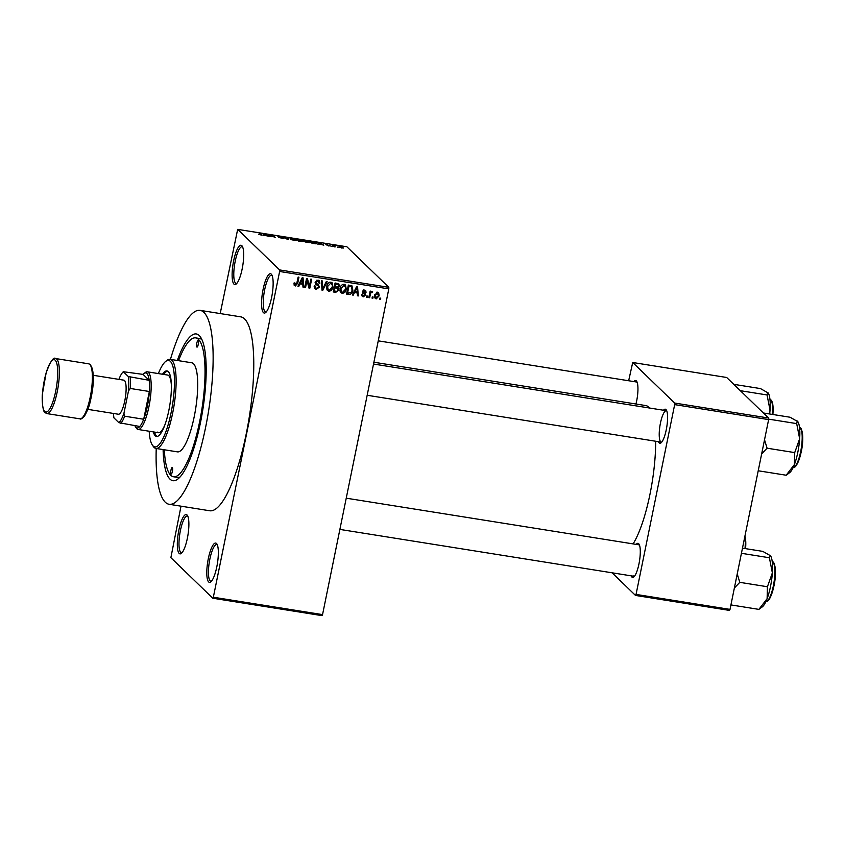 <?xml version="1.0" encoding="UTF-8"?>
<svg xmlns="http://www.w3.org/2000/svg" width="845" height="845" viewBox="0 0 845 845"><rect width="100%" height="100%" fill="white"/><g stroke="black" fill="none" stroke-linecap="round" stroke-linejoin="round"><path stroke-width="1.27" d="M187.02 514.975A19.9 4.912 99.1 0 1 187.368 515.397A19.9 4.912 99.1 0 1 187.96 534.98A19.9 4.912 99.1 0 1 181.316 553.412A19.9 4.912 99.1 0 1 179.193 553.443A19.9 4.912 99.1 0 1 178.855 530.1A19.9 4.912 99.1 0 1 187.02 514.975M187.833 516.295A18.579 4.584 -80.9 0 0 187.305 516.063A18.579 4.584 -80.9 0 0 180.112 532.118A18.579 4.584 -80.9 0 0 180.724 552.366A18.579 4.584 -80.9 0 0 181.453 552.757A18.579 4.584 -80.9 0 0 182.034 552.704M241.818 245.652A19.9 4.912 99.1 0 1 242.166 246.085A19.9 4.912 99.1 0 1 242.758 265.668A19.9 4.912 99.1 0 1 236.104 284.1A19.9 4.912 99.1 0 1 233.98 284.131A19.9 4.912 99.1 0 1 233.653 260.778A19.9 4.912 99.1 0 1 241.818 245.652M242.631 246.983A18.579 4.584 -80.9 0 0 242.092 246.751A18.579 4.584 -80.9 0 0 234.91 262.806A18.579 4.584 -80.9 0 0 235.512 283.043A18.579 4.584 -80.9 0 0 236.241 283.434A18.579 4.584 -80.9 0 0 236.832 283.392M271.277 274.15A19.9 4.912 99.1 0 1 271.625 274.583A19.9 4.912 99.1 0 1 272.217 294.166A19.9 4.912 99.1 0 1 265.573 312.597A19.9 4.912 99.1 0 1 263.45 312.629A19.9 4.912 99.1 0 1 263.112 289.275A19.9 4.912 99.1 0 1 271.277 274.15M272.09 275.481A18.579 4.584 -80.9 0 0 271.551 275.248A18.579 4.584 -80.9 0 0 264.369 291.303A18.579 4.584 -80.9 0 0 264.981 311.541A18.579 4.584 -80.9 0 0 265.71 311.932A18.579 4.584 -80.9 0 0 266.291 311.879M216.478 543.472A19.9 4.912 99.1 0 1 216.838 543.895A19.9 4.912 99.1 0 1 217.418 563.478A19.9 4.912 99.1 0 1 210.775 581.909A19.9 4.912 99.1 0 1 208.652 581.941A19.9 4.912 99.1 0 1 208.324 558.598A19.9 4.912 99.1 0 1 216.478 543.472M217.302 544.793A18.579 4.584 -80.9 0 0 216.764 544.56A18.579 4.584 -80.9 0 0 209.571 560.615A18.579 4.584 -80.9 0 0 210.183 580.864A18.579 4.584 -80.9 0 0 210.912 581.254A18.579 4.584 -80.9 0 0 211.493 581.202M636.169 544.391A17.249 4.257 99.1 0 1 638.672 543.694A17.249 4.257 99.1 0 1 638.978 544.064A17.249 4.257 99.1 0 1 639.485 561.038A17.249 4.257 99.1 0 1 633.729 577.008A17.249 4.257 99.1 0 1 631.891 577.04A17.249 4.257 99.1 0 1 631.162 575.836M633.423 575.963A15.928 3.929 -80.9 0 0 634.046 576.301A15.928 3.929 -80.9 0 0 634.458 576.279M633.834 381.581A17.249 4.257 99.1 0 1 636.338 380.894A17.249 4.257 99.1 0 1 636.634 381.264A17.249 4.257 99.1 0 1 635.968 404.016M663.462 410.237A17.249 4.257 99.1 0 1 665.966 409.55A17.249 4.257 99.1 0 1 666.272 409.92A17.249 4.257 99.1 0 1 666.779 426.894A17.249 4.257 99.1 0 1 661.022 442.864A17.249 4.257 99.1 0 1 659.184 442.896A17.249 4.257 99.1 0 1 658.445 441.692M367.174 395.27L661.339 442.146A15.928 3.929 -80.9 0 0 661.751 442.136M177.302 360.477A74.307 18.347 99.1 0 1 199.209 335.507A74.307 18.347 99.1 0 1 200.529 337.102A74.307 18.347 99.1 0 1 202.726 410.205A74.307 18.347 99.1 0 1 177.904 479.02A74.307 18.347 99.1 0 1 169.993 479.136A74.307 18.347 99.1 0 1 163.096 449.582M164.342 449.772A70.325 17.365 -80.9 0 0 170.774 475.291A70.325 17.365 -80.9 0 0 173.531 476.77L177.344 477.383A70.325 17.365 -80.9 0 0 180.059 476.992M156.23 448.484A98.189 24.252 -80.9 0 0 165.293 502.226A98.189 24.252 -80.9 0 0 169.148 504.285A98.189 24.252 -80.9 0 0 207.141 419.416A98.189 24.252 -80.9 0 0 203.909 312.418A98.189 24.252 -80.9 0 0 200.054 310.347A98.189 24.252 -80.9 0 0 170.436 359.378M169.148 504.285L209.782 510.771A98.189 24.252 -80.9 0 0 247.775 425.891A98.189 24.252 -80.9 0 0 244.543 318.892A98.189 24.252 -80.9 0 0 240.688 316.833L200.054 310.347M649.509 408.019A74.307 18.347 -80.9 0 0 648.728 407.153A74.307 18.347 -80.9 0 0 645.812 405.579L373.891 362.241M212.803 598.228L213.341 597.225L322.547 614.621L322.008 615.635L212.803 598.228L170.87 557.679L181.01 506.176M220.196 313.558L237.667 229.365L279.6 269.925L388.795 287.321L388.816 288.884L279.621 271.477L279.6 269.925M376.236 298.908L375.254 298.433L374.673 295.169L377.609 292.148L378.602 292.634L379.183 295.824L376.236 298.908L374.768 297.736M369.624 297.736L368.811 297.609L370.142 291.081L370.944 291.208L370.733 292.254L371.937 291.25L372.634 291.715L370.733 293.046L369.624 297.736L368.927 297.06M363.255 296.849L362.241 296.384L361.713 294.43L363.498 295.919L364.713 294.451L362.811 293.215L362.399 291.652L364.596 290.078L365.632 290.553L366.086 292.243L364.438 291.018L363.234 291.641L365.336 293.447L365.642 295.042L363.255 296.849L361.818 295.676M361.702 294.504L363.498 295.919M364.713 294.451L362.442 292.645M365.262 292.222L363.551 290.162M351.869 285.811L352.883 290.384C352.576 292.972 351.245 294.324 348.9 294.43L346.534 294.06L348.362 285.082L352.238 286.085M337.482 287.12L338.76 290.099L335.761 292.338L333.257 291.937L335.085 282.969L338.834 283.888L339.352 285.98L338.317 287.891M322.79 290.279L321.998 290.152L321.427 280.793L322.272 280.92L322.558 289.148L326.307 281.565L327.152 281.702L322.79 290.279L321.956 289.465M305.552 287.522L304.739 287.395L306.566 278.417L307.432 278.554L309.376 286.297L310.844 279.103L311.647 279.23L309.819 288.208L308.953 288.071L307.01 280.339L305.552 287.522L304.855 286.856M294.134 285.177L294.092 282.927L294.926 282.948L295.518 284.966L296.532 284.427L298.148 277.075L298.95 277.202L297.715 283.297L295.275 286.011L294.039 284.892M293.975 283.677L295.518 284.966M322.547 614.621L388.816 288.884M213.341 597.225L279.621 271.477M298.781 286.444L297.936 286.307L302.214 277.73L303.07 277.857L303.82 287.247L302.975 287.11L302.816 284.321L300.028 283.878L298.781 286.444L298.158 285.853M315.174 282.452L318.544 284.818L319.336 287.152L316.283 289.36L314.9 288.715L314.224 285.895L315.058 285.916L315.555 287.818L316.569 288.314L318.523 287.046L318.185 285.811L315.745 284.321L315.217 282.219L318.016 280.128L319.304 280.73L319.896 283.191L319.072 283.181L317.826 281.174L316.019 282.378L316.241 283.529L315.111 282.441M316.991 280.149L318.692 281.565L316.822 280.202M326.93 289.603L326.762 286.392C327.099 283.825 328.462 282.41 330.839 282.167L332.18 282.843L333.014 287.279L331.557 290.374L328.958 291.377L326.93 289.603M340.208 291.715L340.028 288.515C340.377 285.937 341.739 284.522 344.116 284.279L345.457 284.955L346.292 289.391L344.834 292.486L342.236 293.49L340.208 291.715M353.263 295.127L352.418 295L356.706 286.413L357.551 286.55L358.301 295.93L357.456 295.803L357.308 293.004L354.509 292.56L353.263 295.127L352.65 294.535M367.311 297.366L366.498 297.239L366.762 295.961L367.575 296.088L367.311 297.366L366.614 296.69M372.856 298.253L372.043 298.127L372.307 296.838L373.11 296.965L372.856 298.253L372.159 297.577M380.472 299.468L379.658 299.341L379.923 298.053L380.736 298.179L380.472 299.468L379.775 298.792M338.053 247.194L337.25 247.067L338.011 247.416M334.356 246.233L335.106 246.951L334.303 246.825L332.856 245.43L335.444 245.884L334.219 245.969L334.25 246.782M332.518 246.317L331.705 246.18L332.465 246.539M330.237 246.053L325.853 244.627L330.353 245.958M328.61 245.937L329.508 245.737M327.501 244.723L326.582 244.965M318.861 243.888L317.91 244.216L318.385 242.684L319.23 242.821L323.793 245.156L318.861 243.888L321.153 244.068L319.072 242.969L318.903 243.709M303.661 241.163C302.933 240.593 303.619 240.424 305.742 240.656L309.872 242.135L309.788 242.695L305.14 241.945L303.45 240.772M290.395 239.05C289.655 238.48 290.342 238.311 292.465 238.533L296.595 240.022L296.51 240.582L291.863 239.832L290.173 238.649M296.595 240.022L296.51 240.582L296.595 240.022M261.887 235.227L258.443 234.255L261.337 234.91L259.816 233.357L262.161 235.1M237.667 229.365L346.872 246.772L388.795 287.321M264.369 235.206L263.418 235.533L263.893 234.002L264.749 234.139L269.312 236.473L264.369 235.206L266.661 235.385L264.591 234.276L264.411 235.026M269.449 235.206L271.044 236.748L268.245 234.699L274.107 236.917L272.523 235.375L273.326 235.512L275.312 237.424L269.449 235.206L269.344 235.755M283.719 238.575L278.48 237.413L282.959 238.206L277.889 236.653L279.642 236.494L282.663 237.456L279.156 237.022L283.846 238.48M288.832 237.984L288.282 239.494L287.49 239.367L283.107 237.065L287.606 239.198L287.987 237.846L288.832 237.984M303.07 241.681L298.739 241.163L296.764 239.241L301.992 240.476L303.218 241.564M316.315 243.793L316.442 243.17C317.213 243.751 316.537 243.909 314.382 243.656L312.016 243.275L310.041 241.353L313.611 241.955L316.664 243.571M343.165 248.124L338.771 246.962L340.271 246.592L343.44 247.965M201.944 339.69A70.325 17.365 -80.9 0 0 199.483 338.475L195.67 337.873A70.325 17.365 -80.9 0 0 178.548 360.667M730.017 609.393L729.467 610.407L635.503 595.429L636.053 594.415L730.017 609.393L768.633 419.595L674.669 404.618L674.648 403.054L768.612 418.032L768.633 419.595M636.053 594.415L674.669 404.618M674.648 403.054L632.715 362.505L726.679 377.483L768.612 418.032M628.659 380.757L632.715 362.505M612.118 572.804L635.503 595.429M633.085 543.895A74.307 18.347 -80.9 0 0 655.678 441.248M666.737 410.85A15.928 3.929 -80.9 0 0 666.346 410.702A15.928 3.929 -80.9 0 0 660.188 424.465A15.928 3.929 -80.9 0 0 660.716 441.819M639.443 544.993A15.928 3.929 -80.9 0 0 639.052 544.845L346.239 498.18M637.098 382.183A15.928 3.929 -80.9 0 0 636.718 382.035L378.254 340.841M260.513 234.033L260.63 233.484M263.577 235.554L263.893 234.002M268.995 235.417L269.111 234.836M273.22 236.051L273.326 235.512M287.67 239.399L287.987 237.846M292.708 238.765L291.198 239.177L294.261 240.276L295.782 239.885L292.708 238.765M290.891 239.399L291.007 238.839L291.134 239.526M295.866 240.645L295.782 239.885M297.799 239.6L301.221 240.381L297.799 239.6L297.693 240.138M298.285 240.709L298.391 240.17M300.693 240.73L301.221 240.381M298.623 240.392L302.32 241.258L298.623 240.392L298.517 240.941M305.985 240.878L304.475 241.3L307.538 242.399L309.059 241.997L305.985 240.878M304.168 241.522L304.284 240.952L304.411 241.638M309.143 242.758L309.059 241.997M311.076 241.712L312.597 243.18L315.798 243.455L313.696 242.156L311.076 241.712L310.96 242.261M315.724 243.814L315.629 243.043M318.069 244.237L318.385 242.684M333.553 246.106L333.669 245.557M333.786 246.328L333.891 245.779M334.081 246.624L334.219 245.969M340.461 246.793L339.584 247.089L341.581 247.838L342.468 247.543L340.461 246.793L339.51 247.416M341.549 248.007L342.468 247.543M295.137 284.797L294.134 284.913M302.447 283.181L302.521 284.026M302.933 286.392L303.82 287.247M299.637 282.895L301.686 283.223L302.816 284.321M299.436 283.307L300.028 283.878M301.792 280.382L300.514 282.874L302.763 283.233L302.51 278.734L301.792 280.382L301.19 279.79M299.933 282.314L300.514 282.874M301.971 278.216L302.51 278.734M306.555 278.491L308.245 285.198L309.376 286.297M308.943 285.874L308.7 287.057M308.721 287.142L309.819 288.208M306.312 279.663L307.01 280.339M316.252 288.24L315.153 288.261L316.283 289.36M315.153 288.261L314.424 288.05M314.16 286.402L315.555 287.818M318.185 285.811L315.343 283.73M318.618 280.286L318.818 281.712M319.083 282.399L319.896 283.191M315.343 281.734L316.019 282.378M318.09 284.554L318.238 285.853M318.523 286.37L319.336 287.152M321.903 288.515L322.558 289.148M331.536 282.388L332.043 284.311M332.296 286.592L333.014 287.279M330.923 289.761L331.557 290.374M328.853 290.247L327.828 290.279L328.958 291.377M327.828 290.279L327.152 290.078M329.634 282.251L330.638 283.223L327.564 286.539L328.209 289.856L329.17 290.331L332.212 287.12L332.286 285.04L329.814 282.198M326.614 288.134L328.209 289.856M326.878 285.874L327.564 286.539M331.61 283.709L330.638 283.223M335.761 291.261L333.437 291.05M338.137 283.487L338.243 284.754L335.676 284.142L335.127 286.825L336.648 287.068L338.518 285.99L338.253 284.765L335.053 283.128M338.496 285.145L339.352 285.98M336.965 286.624L337.62 289.001M337.989 289.349L338.76 290.099M334.219 287.194L334.916 287.87L334.282 291.018L336.849 291.314L337.947 289.972L336.49 287.458L334.293 286.856M334.979 283.466L335.676 284.142M334.43 286.149L335.127 286.825M333.585 290.342L334.282 291.018M335.38 287.036L336.511 288.124L334.916 287.87M337.62 288.546L336.511 288.124M344.813 284.501L345.32 286.423M345.573 288.705L346.292 289.391M344.19 291.874L344.834 292.486M342.13 292.37L341.105 292.402L342.236 293.49M341.105 292.402L340.429 292.19M342.912 284.364L343.904 285.335L340.841 288.652L341.486 291.969L342.447 292.444L345.489 289.233L345.552 287.152L343.091 284.321M339.891 290.247L341.486 291.969M340.155 287.987L340.841 288.652M344.887 285.821L343.904 285.335M348.879 293.352L347.77 293.342L348.9 294.43M347.77 293.342L346.714 293.173M351.573 285.673L351.942 287.374M352.175 289.698L352.883 290.384M350.633 286.011L348.33 285.24M348.953 286.254L347.548 293.141L351.309 292.381L352.08 290.247L351.499 286.846L348.256 285.589M346.851 292.465L347.548 293.141M349.249 285.388L350.379 286.487M356.939 291.863L357.002 292.708M357.424 295.074L358.301 295.93M354.118 291.588L356.167 291.905L357.308 293.004M353.918 291.99L354.509 292.56M356.284 289.064L354.995 291.557L357.245 291.916L357.002 287.427L356.284 289.064L355.671 288.472M354.414 290.997L354.995 291.557M356.463 286.899L357.002 287.427M363.572 293.363L364.575 294.324M364.903 290.141L366.086 292.243M364.121 291.134L363.308 289.919M362.6 291.039L363.234 291.641M362.473 291.345L363.382 292.222M364.501 292.898L365.642 295.042M362.98 295.729L362.125 295.75M370.036 291.578L370.733 292.254M371.177 291.609L372.212 292.613M371.029 291.8L371.652 292.402M369.899 292.243L370.733 293.046M369.614 293.68L370.311 294.356M377.937 292.233L378.19 293.606M378.465 295.116L379.183 295.824M375.94 297.778L375.095 297.82M376.553 292.264L378 293.373L376.764 292.19M374.525 296.363L376.447 297.979L378.359 295.761L377.398 293.078L375.476 295.296L376.447 297.979M374.8 294.641L375.476 295.296M198.163 340.63A3.317 0.824 -80.9 0 0 198.036 340.567A3.317 0.824 -80.9 0 0 196.758 343.429A3.317 0.824 -80.9 0 0 196.864 347.041A3.317 0.824 -80.9 0 0 196.991 347.115A3.317 0.824 -80.9 0 0 198.279 344.253A3.317 0.824 -80.9 0 0 198.163 340.63M172.338 467.591A3.317 0.824 -80.9 0 0 172.211 467.528A3.317 0.824 -80.9 0 0 170.922 470.39A3.317 0.824 -80.9 0 0 171.028 474.013A3.317 0.824 -80.9 0 0 171.165 474.077A3.317 0.824 -80.9 0 0 172.443 471.214A3.317 0.824 -80.9 0 0 172.338 467.591M153.304 431.89A33.177 8.196 -80.9 0 0 155.216 435.735A33.177 8.196 -80.9 0 0 156.526 436.442A33.177 8.196 -80.9 0 0 169.359 407.765A33.177 8.196 -80.9 0 0 168.271 371.62A33.177 8.196 -80.9 0 0 166.961 370.923A33.177 8.196 -80.9 0 0 162.493 374.24M167.585 371.124A33.177 8.196 -80.9 0 0 163.761 374.441M154.572 432.101A33.177 8.196 -80.9 0 0 156.494 435.946A33.177 8.196 -80.9 0 0 157.17 436.442M149.185 431.235A43.792 10.816 -80.9 0 0 152.353 445.061A43.792 10.816 -80.9 0 0 153.135 446.002A43.792 10.816 -80.9 0 0 171.091 412.719A43.792 10.816 -80.9 0 0 170.352 361.354A43.792 10.816 -80.9 0 0 165.683 361.428A43.792 10.816 -80.9 0 0 158.374 373.585M165.683 361.428L167.078 360.35A45.112 11.143 99.1 0 1 170.12 359.326A45.112 11.143 99.1 0 1 171.884 360.276A45.112 11.143 99.1 0 1 173.373 409.434A45.112 11.143 99.1 0 1 155.913 448.431A45.112 11.143 99.1 0 1 154.139 447.48A45.112 11.143 99.1 0 1 153.346 446.519L152.353 445.061M155.913 448.431L177.503 451.874A45.112 11.143 -80.9 0 0 194.952 412.878A45.112 11.143 -80.9 0 0 193.473 363.72A45.112 11.143 -80.9 0 0 191.699 362.769L170.12 359.326M173.531 476.77A70.325 17.365 -80.9 0 0 200.74 415.983A70.325 17.365 -80.9 0 0 198.427 339.352A70.325 17.365 -80.9 0 0 195.67 337.873M134.883 425.7A27.864 6.876 -80.9 0 0 135.453 426.778A27.864 6.876 -80.9 0 0 139.795 426.493A27.864 6.876 -80.9 0 0 143.703 419.247A27.864 6.876 -80.9 0 0 147.379 406.191A27.864 6.876 -80.9 0 0 149.343 391.499A27.864 6.876 -80.9 0 0 149.185 380.324A27.864 6.876 -80.9 0 0 143.935 373.553L145.329 372.476A29.195 7.214 99.1 0 1 147.294 371.811L167.606 375.053A29.195 7.214 99.1 0 1 168.757 375.666A29.195 7.214 99.1 0 1 171.345 384.929M165.039 424.486A29.195 7.214 99.1 0 1 158.416 432.714A29.195 7.214 99.1 0 1 157.276 432.091M147.294 371.811A29.195 7.214 99.1 0 1 148.931 406.667A29.195 7.214 99.1 0 1 138.105 429.471A29.195 7.214 99.1 0 1 136.436 428.225L135.453 426.778M143.935 373.553A27.864 6.876 -80.9 0 0 143.058 374.388L123.338 371.726A26.544 6.549 -80.9 0 0 118.902 379.384M139.795 426.493L118.881 422.68A26.544 6.549 -80.9 0 0 123.93 413.311L124.659 416.205L143.703 419.247L149.343 391.499L130.299 388.468L128.482 390.95A26.544 6.549 -80.9 0 0 128.271 376.511L123.338 371.726M128.271 376.511L149.185 380.324L143.058 374.388M123.93 413.311L128.482 390.95M113.473 413.448A26.544 6.549 -80.9 0 0 113.948 417.895L118.881 422.68M124.659 416.205A27.864 6.876 99.1 0 1 120.75 423.451M130.141 377.282A27.864 6.876 99.1 0 1 130.299 388.468M93.256 375.296L123.824 380.166A17.249 4.257 99.1 0 1 124.5 380.525A17.249 4.257 99.1 0 1 125.071 399.326A17.249 4.257 99.1 0 1 118.395 414.24L87.827 409.36M740.336 390.696L767.049 394.953L770.027 410.078L769.446 413.955M733.756 384.327L760.468 388.584L768.189 392.967A26.702 6.591 -80.9 0 0 768.137 392.904M767.714 392.397L767.049 394.953M769.679 413.987A26.702 6.591 -80.9 0 0 770.027 410.078A26.702 6.591 -80.9 0 0 768.189 392.967M734.368 588.025L739.787 582.342L737.231 573.935M742.48 548.151L762.803 551.384L770.524 555.778A26.702 6.591 -80.9 0 0 770.482 555.704M758.884 609.382L762.401 606.784A26.702 6.591 -80.9 0 0 767.112 598.693L758.884 609.382L731.242 604.967L731.062 604.228M767.429 586.747L767.112 598.693A26.702 6.591 -80.9 0 0 772.362 572.878L767.429 586.747L739.787 582.342M741.255 554.14L741.741 553.348L769.394 557.753L772.362 572.878A26.702 6.591 -80.9 0 0 770.524 555.778M770.048 555.197L769.394 557.753M794.406 464.549A26.702 6.591 -80.9 0 0 797.796 452.381A26.702 6.591 -80.9 0 0 799.655 438.735L794.722 452.603L794.406 464.549L786.177 475.228L789.684 472.63A26.702 6.591 99.1 0 0 794.406 464.549M758.229 470.707L758.356 470.084M758.535 470.823L786.177 475.228M761.651 453.881L767.08 448.199L794.722 452.603M767.08 448.199L764.524 439.791M768.549 419.997L769.034 419.204L796.687 423.609L799.655 438.735A26.702 6.591 -80.9 0 0 797.817 421.634A26.702 6.591 -80.9 0 0 797.775 421.56M763.384 412.983L790.096 417.24L797.817 421.634M797.342 421.053L796.687 423.609M297.017 282.621L297.715 283.297M315.724 283.931L316.854 285.029M321.808 286.994L322.526 287.691M334.631 291.24L335.761 292.338M335.951 283.276L337.081 284.364M745.005 548.553A19.9 4.912 -80.9 0 0 744.751 536.955M744.899 536.248A19.108 4.721 99.1 0 1 745.565 548.637M88.672 363.815L55.654 358.555A27.864 6.876 99.1 0 1 56.752 359.136A27.864 6.876 99.1 0 1 57.671 389.503A27.864 6.876 99.1 0 1 46.887 413.585L79.895 418.845A27.864 6.876 -80.9 0 0 90.679 394.763A27.864 6.876 -80.9 0 0 89.76 364.396A27.864 6.876 -80.9 0 0 88.672 363.815L90.426 364.734C94.355 372.201 94.302 384.433 90.267 401.417C89.422 405.748 87.563 410.533 84.68 415.782C82.208 418.571 80.613 419.595 79.895 418.845M55.221 360.224A26.544 6.549 -80.9 0 0 44.331 380.387A26.544 6.549 -80.9 0 0 44.785 411.515A26.544 6.549 -80.9 0 0 55.664 391.351A26.544 6.549 -80.9 0 0 55.221 360.224M90.774 365.885A26.544 6.549 99.1 0 1 92.01 392.661A26.544 6.549 99.1 0 1 82.493 417.557M772.288 414.399A19.9 4.912 -80.9 0 0 769.932 399.241L771.633 400.541L772.626 403.371L772.879 414.494A19.108 4.721 99.1 0 0 771.327 400.583M773.365 585.807A19.9 4.912 -80.9 0 0 772.277 562.052C774.39 560.108 777.178 571.516 773.978 585.807C769.425 603.668 767.091 600.985 765.982 601.355A19.9 4.912 -80.9 0 0 773.365 585.807M773.671 563.383A19.108 4.721 99.1 0 1 773.957 585.765A19.108 4.721 99.1 0 1 767.756 600.52M799.539 427.897C801.683 425.964 804.472 437.372 801.271 451.663C798.293 463.123 795.631 468.31 793.275 467.211A19.9 4.912 -80.9 0 0 800.659 451.663A19.9 4.912 -80.9 0 0 799.571 427.908M801.24 451.684A19.108 4.721 99.1 0 1 795.05 466.377M800.965 429.239A19.108 4.721 99.1 0 1 801.25 451.621M364.66 294.398L363.519 293.299M364.998 291.271L363.868 290.173M744.941 536.026L745.586 548.637M634.046 576.301L339.88 529.414M373.532 364.037L666.346 410.702M138.105 429.471L158.416 432.714M55.654 358.555C53.562 356.674 50.394 361.428 46.158 372.793L42.451 393.717C41.648 398.998 42.799 412.392 45.134 412.677L46.887 413.585"/></g></svg>
